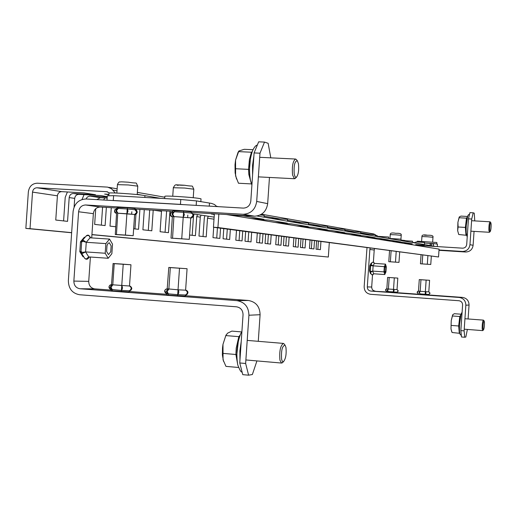 <?xml version="1.0" encoding="UTF-8"?>
<svg xmlns="http://www.w3.org/2000/svg" width="517" height="517" viewBox="0 0 517 517"><rect width="100%" height="100%" fill="white"/><g stroke="black" fill="none" stroke-linecap="round" stroke-linejoin="round"><path stroke-width="0.78" d="M90.397 257.027L88.73 281.371L73.86 281.086L78.603 211.763L93.364 213.663C94.016 209.527 96.278 207.317 100.162 207.039L85.712 204.984L243.32 214.29C250.971 213.689 255.43 209.404 256.697 201.436L259.986 153.2L254.093 152.922L250.803 201.1C250.092 205.501 247.624 207.84 243.391 208.112L85.958 198.987C78.629 199.446 74.345 203.595 73.104 211.427L68.36 280.673C68.541 288.693 72.277 293.378 79.566 294.742L236.508 306.814C240.748 307.589 242.925 310.245 243.048 314.769L239.759 362.966L245.64 363.483L248.929 315.234C248.703 306.917 244.703 302.057 236.928 300.642L79.98 288.757L94.727 288.867L111.258 290.115M129.134 291.465L166.959 294.322M185.235 295.705L248.354 300.474C255.954 301.85 259.87 306.594 260.09 314.711L258.274 341.323M167.01 293.637L166.926 294.826L168.484 295.188L185.202 296.131M111.304 289.455L111.226 290.612L112.396 290.942L129.108 291.866M93.364 213.663L91.703 237.917M84.575 237.445L84.4 237.154L80.49 241.775L79.812 251.65L83.056 256.794L83.269 256.535M100.324 207.046L117.1 208.041M134.989 209.107L172.852 211.35M191.141 212.435L254.584 216.196L243.32 214.29M172.891 210.762L183.722 211.104L191.174 211.892M117.139 207.459L127.376 207.763L135.027 208.577M254.093 152.922L258.662 141.82L264.517 142.085L268.142 143.306L270.798 157.847M269.46 177.441L267.67 203.653C266.429 211.427 262.067 215.608 254.584 216.196M264.517 142.085L259.986 153.2M85.712 204.984L85.544 204.971C81.583 205.262 79.269 207.524 78.603 211.763M73.86 281.086C73.957 285.462 75.999 288.021 79.98 288.757M94.727 288.867C90.83 288.143 88.827 285.649 88.73 281.371M245.64 363.483L248.606 375.18L252.361 374.521L256.936 360.918M248.606 375.18L242.77 374.657L239.759 362.966M88.064 235.293L89.809 236.301L90.029 237.807L109.539 239.08L112.519 244.153L111.866 253.692L108.221 258.267L105.197 253.246L105.856 243.604L109.539 239.08M81.253 252.832L84.601 258.157L86.132 259.133L88.724 256.91L85.602 251.908L86.255 242.299L90.029 237.807C89.583 235.487 88.245 234.931 86.029 236.146L84.277 238.208M81.214 251.605L82.365 252.38L85.602 251.908L82.546 253.427L81.169 252.71L81.066 252.05M105.856 243.604L86.255 242.299L83.121 241.387L81.68 241.743L80.988 251.837M81.783 241.542L81.919 240.993L83.437 240.373L86.255 242.299M108.473 254.61L110.735 251.785L111.136 245.872L109.287 242.738L108.04 243.436L107.013 245.543L106.605 251.495L108.473 254.61M81.66 241.995L80.478 241.917M85.602 251.908L105.197 253.246M79.825 251.514L81.007 251.592M108.221 258.267L88.724 256.91L88.381 258.254L86.41 259.133M83.592 256.555L82.875 256.51M84.174 237.419L84.904 237.471M112.363 289.733L111.64 289.539L110.289 287.219L111.084 285.565L112.771 284.957L114.225 263.67L113.081 263.521L120.816 263.993L130.963 264.775L129.508 286.004L130.271 286.172L131.822 288.557L131.047 290.14L129.36 290.78C131.712 289.158 131.764 287.568 129.508 286.004L111.116 284.686L109.636 285.442L109.003 286.877L110.47 289.223L111.142 289.404M121.424 290.418L121.754 285.623C122.71 287.135 122.626 288.732 121.508 290.418L121.346 291.62M112.771 284.957L111.013 287.29L112.331 289.727L121.411 290.418L111.64 289.539M122.749 264.239L116.008 263.741L122.749 264.239M113.081 263.521L111.51 284.667M109.694 297.062L121.327 297.954M112.363 290.935L112.441 289.74M130.963 264.775L114.225 263.67M123.214 264.297L121.754 285.623M129.101 291.982L129.185 290.774L121.405 290.412M129.185 290.774L121.508 290.418M117.139 207.395L117.055 208.648C114.076 209.857 113.914 211.434 116.551 213.379L115.285 234.544L116.448 234.505L117.747 213.204L126.891 213.767L127.221 208.978L118.231 208.441L116.48 210.665L117.902 213.224L134.659 214.484L136.805 212.196L134.95 209.708L135.034 208.5M127.305 207.763L127.964 211.369L126.911 213.767L134.659 214.484C133.916 216.41 140.01 210.723 135.124 209.728L136.714 210.6L137.263 212.261L136.423 213.896L134.627 214.477L133.173 235.7L115.285 234.544M127.292 208.984L134.95 209.708M119.414 234.744L130.2 235.532L119.414 234.744M126.891 213.767L125.437 235.086L133.173 235.7M116.448 234.505L125.437 235.086M118.231 208.441L118.309 207.227M118.135 208.435C115.401 209.734 115.265 211.317 117.734 213.204L117.902 213.224M183.632 211.098L183.548 212.325L184.388 214.749L183.238 217.166L183.548 212.325L174.358 211.776L172.672 214.025L174.003 216.61L190.805 217.87L193.015 215.57L192.524 213.831L191.096 213.049L191.18 211.828M183.625 212.332L191.096 213.049M172.555 238.13L173.899 216.597L190.805 217.87C189.829 219.764 196.357 214.406 191.29 213.069L192.893 213.96L193.436 215.628L192.583 217.282L190.767 217.87L189.3 239.326L171.017 238.143L189.3 239.326M175.457 238.363L186.172 239.145L175.457 238.363M183.218 217.166L181.745 238.725M174.358 211.776L174.442 210.555M172.891 210.716L172.807 211.964C169.789 213.217 169.628 214.813 172.329 216.752L174.029 216.61M174.268 211.77C171.554 213.107 171.424 214.717 173.893 216.597L172.329 216.752L171.017 238.143M185.196 296.222L185.467 295.007C187.897 293.365 187.942 291.756 185.609 290.179L186.269 290.308L187.949 292.764L187.173 294.354L185.448 295.007M185.28 295L177.686 294.658L178.035 289.817L167.34 288.816L165.524 289.404L164.71 290.806L166.597 293.54M168.852 289.132L167.153 291.498L168.413 293.96L177.693 294.664L167.851 293.824L166.39 291.426L167.185 289.753L168.852 289.132L170.326 267.612L168.8 267.438L187.076 268.724L170.326 267.612M168.445 293.966L166.287 293.469M178.901 268.187L171.89 267.67L178.901 268.187M168.8 267.438L167.198 288.816M177.706 302.29L165.808 301.379M168.439 295.181L168.523 293.973M179.509 268.258L178.035 289.817C179.102 291.342 179.024 292.958 177.796 294.664L177.686 294.658M177.706 294.664L177.622 295.879M187.076 268.724L185.609 290.179L178.035 289.817M186.269 290.308L186.256 290.308C190.721 292.583 184.666 296.26 185.467 295.007L177.796 294.664M367.005 247.649L364.162 286.709C364.285 291.039 366.43 293.578 370.592 294.309L458.954 300.732C461.306 301.14 462.521 302.548 462.592 304.959L460.847 330.602L464.111 330.861L465.856 305.198C465.714 300.778 463.49 298.199 459.18 297.449L370.818 291.077L386.626 291.937M396.817 292.667L418.279 294.212M428.593 294.955L462.45 297.398C466.715 298.135 468.913 300.687 469.048 305.049L468.098 318.97M428.696 294.451C429.982 293.889 430.06 293.029 428.923 291.866L425.355 291.666L425.181 294.263L428.696 294.451C430.157 293.617 430.189 292.751 428.8 291.853L429.588 280.304L426.144 280.085L425.355 291.666L425.924 292.292L425.872 293.637L425.22 294.27L419.894 293.882L418.983 292.525L420.179 291.297L420.967 279.729L419.274 279.587L418.486 291.116L417.051 292.318L418.311 293.708L418.266 294.354L428.58 295.084M396.81 292.816L396.92 292.17L393.347 291.976L393.521 289.391L397.159 289.598L398.284 290.968L396.94 292.17C398.355 291.336 398.394 290.476 397.03 289.585L397.812 278.101L394.303 277.881L393.521 289.391L388.409 289.022L387.679 290.289L388.118 291.594L387.201 290.25L388.409 289.022L389.191 277.526L387.614 277.396L386.832 288.854L385.404 290.05L386.658 291.433L386.619 292.073L396.81 292.796M372.505 275.057L371.691 287.013L367.303 286.929L369.855 249.472L374.211 250.034L373.397 261.964M371.193 263.179L369.907 265.609L369.545 270.96L370.482 273.551M438.991 250.312L465.539 252.005L462.586 251.469C466.819 251.178 469.281 248.91 469.966 244.677L471.711 219.027L468.447 218.84L469.953 212.616L473.204 212.804L474.244 213.153L474.768 220.908M462.586 251.469L439.017 249.976M468.447 218.84L466.709 244.476C466.321 246.816 464.957 248.05 462.612 248.179L414.944 245.174M474.057 231.37L473.107 245.31C472.428 249.491 469.998 251.721 465.811 252.012M473.204 212.804L471.711 219.027M370.211 248.076L369.855 249.472M374.211 250.034L374.56 248.658M367.303 286.929C367.367 289.294 368.543 290.677 370.818 291.077M375.161 291.11C372.919 290.716 371.762 289.352 371.691 287.013M464.111 330.861L464.744 337.246L465.817 337.058L467.387 329.432M464.744 337.246L461.5 336.987L460.847 330.602M373.184 262.016L374.321 263.392L385.488 264.135L386.283 266.817L385.934 272L384.777 274.54L383.969 271.871L384.325 266.656L385.488 264.135M370.275 271.373L371.141 274.088L372.201 274.973L373.61 273.771L372.776 271.108L373.125 265.906L374.321 263.392C373.914 261.964 373.106 261.757 371.904 262.772L371.342 263.941M384.325 266.656L370.592 265.66L370.224 271.005L371.2 271.373L372.776 271.108L371.238 271.936L370.237 271.076M370.611 265.589L371.717 264.872L373.125 265.906M385.352 266.119L384.635 267.683L384.415 270.902L384.9 272.549L385.63 270.986L385.844 267.774L385.333 266.119M370.586 265.732L369.901 265.686M372.776 271.108L383.969 271.871M369.552 270.889L370.23 270.934M384.777 274.54L373.61 273.771L372.292 274.979M370.98 273.59L370.366 273.545M371.07 263.172L371.691 263.218M393.521 289.391L394.128 290.328L393.624 291.905L388.235 291.607L388.189 292.254M393.301 292.622L393.347 291.976L386.522 291.414M388.131 291.594L386.554 291.42M393.696 277.829L389.482 277.526L393.696 277.829M387.614 277.396L397.812 278.101M386.761 288.854L388.409 289.022M393.534 295.976L385.65 295.407M394.303 277.881L389.191 277.526M396.436 296.189L393.527 296.041M393.385 291.976L396.92 292.17C398.174 291.795 398.252 290.942 397.159 289.598L397.159 289.598M391.705 261.867L397.101 262.248L391.705 261.867M398.982 262.371L388.784 261.692L398.982 262.371L399.686 251.992M396.196 251.527L395.479 262.106M390.367 261.77L391.111 250.855M389.54 250.642L388.784 261.692M423.468 263.974L428.845 264.355L423.468 263.974M430.764 264.478L420.444 263.793L430.764 264.478L431.327 256.199M422.389 245.646L431.016 246.189M427.895 255.741L427.32 264.219M422.143 263.877L422.744 255.055M421.42 245.588L422.395 245.594M421.058 254.829L420.444 263.793M428.929 291.866L430.066 293.242L428.722 294.451M425.355 291.666L420.179 291.297L419.468 292.564L419.978 293.895L425.181 294.263L425.129 294.916M425.485 280.033L421.174 279.723L425.485 280.033M419.274 279.587L429.588 280.304M418.085 293.675C417.057 292.157 417.174 291.304 418.421 291.116L420.179 291.297M425.394 298.296L417.335 297.708M419.959 294.541L419.894 293.882M426.144 280.085L420.967 279.729M428.25 298.503L425.394 298.354M428.58 295.104L428.625 294.451L425.207 294.27M298.458 163.76C299.084 170.274 298.38 174.798 296.344 177.337L295.123 176.872L294.231 174.197C293.688 165.459 294.735 160.981 297.359 160.774L298.458 163.76M295.692 177.977L294.425 178.733L292.57 174.979C291.859 166.144 292.88 160.832 295.627 159.036L296.377 159.598M250.474 158.376L249.44 169.582L249.705 174.933M238.04 152.36L235.565 160.083L235.009 164.723L235.132 172.891L236.521 179.063M249.44 169.582L248.535 169.382L248.845 174.565L251.449 183.923L238.46 183.231L235.603 175.935L235.565 160.083L238.86 150.996L244.257 149.31L253.013 149.717M252.063 152.076L251.436 152.224L249.407 159.527L248.535 169.382L235.442 168.723M252.212 151.662L251.436 152.224L238.389 151.61M285.94 347.379C286.58 354.061 285.752 358.843 283.458 361.726L282.385 361.402L281.603 359.354C281.093 350.403 282.25 345.686 285.08 345.207L285.94 347.379M282.786 362.339L281.487 363.05L279.936 360.213C279.232 351.166 280.388 345.563 283.419 343.417L284.15 344.005M238.356 341.071L236.792 354.862L236.889 357.835M226.026 334.958L222.982 344.348L222.523 347.883L222.375 354.882L223.499 361.299M238.537 367.484L225.955 366.372L223.053 359.78L222.982 344.348L225.826 335.585L227.512 333.219L231.842 331.106L241.62 331.908M237.717 364.614L235.894 354.5L222.833 353.376M236.792 354.862L235.894 354.5L236.217 348.051L238.848 336.657L225.826 335.585M239.636 336.444L238.848 336.657L240.134 335.074M459.199 217.075L457.913 222.323L459.361 216.875L460.983 216.093L467.588 216.474L465.953 227.564L465.759 231.487L466.489 235.203M491.118 224.171C491.176 227.874 490.872 230.349 490.194 231.584L489.715 230C489.689 225.69 490.045 223.221 490.788 222.601L491.118 224.171M489.534 232.178L488.882 230.427C488.823 225.774 489.211 222.898 490.038 221.793L490.148 221.871M457.668 230.718L458.734 234.505L457.668 230.718L458.101 227.002L457.913 222.323L457.668 230.718M466.508 235.3L458.734 234.505M465.966 234.944L465.365 227.428L458.101 227.002M465.953 227.564L465.365 227.428L466.489 218.168L459.238 217.747M467.135 217.793L466.489 218.168L467.407 216.92M461.035 314.394L459.251 326.169L459.077 329.846L459.723 333.129M484.448 322.304C484.507 326.046 484.183 328.592 483.466 329.936L483.02 328.566C482.994 324.204 483.369 321.671 484.151 320.954L484.448 322.304M482.8 330.512L482.18 329.012C482.122 324.314 482.535 321.348 483.408 320.126L483.518 320.21M452.627 314.892L451.231 320.637L450.986 328.909L451.761 331.817M459.762 333.329L452.071 332.502L450.986 328.909L451.231 320.637L452.763 314.711L454.346 313.703L461.099 314.207M459.296 333.071L458.669 325.988L451.412 325.426M459.251 326.169L458.669 325.988L459.8 316.527L452.556 315.977M460.447 316.191L459.8 316.527L460.918 314.679M400.972 240.069L405.063 240.521M108.822 195.781L109.003 193.138C108.913 192.802 112.564 192.835 119.963 193.229C133.593 194.101 141.916 194.915 144.934 195.685L144.928 195.775M415.842 242.667L412.392 242.395M409.225 244.244L407.829 244.018M424.535 242.492L415.888 241.917L415.817 243.042M424.276 245.123L415.713 244.573L424.276 245.123M412.392 242.454L412.476 241.174L400.946 240.45M394.09 241.788L403.144 242.35L412.295 243.869L403.493 243.313M400.94 240.508L401.03 239.171L388.584 238.402L388.674 237.012L375.743 236.217M381.585 239.752L390.968 240.34L400.843 241.969L391.724 241.4M368.046 237.549L377.791 238.156L388.48 239.927L379.026 239.339M375.2 236.127L375.303 234.679L361.868 233.852M353.357 235.164L363.49 235.791L375.096 237.71L365.273 237.103M360.672 233.652L360.769 232.139L346.797 231.286M337.355 232.56L347.915 233.212L360.556 235.306L350.345 234.673M344.826 230.95L344.936 229.374L330.376 228.488M319.868 229.716L330.88 230.388L344.71 232.682L334.066 232.023M327.487 227.997L327.604 226.349L312.41 225.431M300.661 226.595L312.171 227.293L327.364 229.806L316.262 229.128M308.436 224.753L308.552 223.021L292.667 222.071M279.477 223.15L291.536 223.88L308.306 226.653L296.693 225.948M287.394 221.173L287.517 219.35L270.876 218.355M255.999 219.331L268.653 220.093L287.258 223.17L275.089 222.433M214.322 214.458L211.233 213.973L214.348 214.154M229.826 215.078L243.139 215.867L263.896 219.305L251.12 218.536M430.163 246.111L421.846 245.588M435.598 246.48L257.02 215.996M183.283 204.629L180.446 204.377L180.782 199.497L113.617 195.672L113.288 200.486L180.446 204.377M113.288 200.486L112.144 200.506M264.038 217.192L264.168 215.272L260.038 215.027M437.279 246.583L437.44 244.173L433.608 243.488L433.433 246.04M107 200.208L107.303 195.814L113.617 195.672M180.782 199.497L196.479 200.906L211.608 203.42L214.497 204.512L216.843 206.574M430.254 243.701L431.404 243.733M431.34 245.685L431.404 243.701L431.268 245.672M430.054 245.465L430.189 243.481L424.496 243.042M209.275 206.134L209.469 203.239M316.611 240.954L316.049 249.181L320.378 249.666L320.934 241.529M318.407 241.193L317.852 249.381M310.032 240.082L309.463 248.438L313.935 248.942L314.498 240.676M311.938 240.334L311.37 248.651M300.978 238.88L300.396 247.423L305.069 247.947L305.644 239.5M303.033 239.151L302.451 247.656M293.863 237.93L293.268 246.628L298.109 247.171L298.697 238.576M296.041 238.221L295.446 246.874M284.053 236.631L283.452 245.53L288.518 246.098L289.119 237.303M286.405 236.941L285.798 245.795M276.343 235.603L275.723 244.664L280.97 245.252L281.584 236.301M278.825 235.933L278.211 244.942M265.686 234.188L265.053 243.468L270.559 244.089L271.186 234.918M268.368 234.544L267.735 243.772M257.285 233.07L256.639 242.531L262.358 243.171L262.991 233.833M260.129 233.451L259.482 242.848M245.665 231.526L245 241.226L251.01 241.898L251.669 232.327M248.735 231.939L248.076 241.568M236.489 230.311L235.81 240.198L242.059 240.896L242.725 231.138M239.739 230.744L239.074 240.56M223.764 228.617L223.073 238.77L229.658 239.507L230.343 229.49M227.286 229.089L226.595 239.164M213.695 227.28L212.991 237.646L219.848 238.408L220.546 228.191M217.431 227.777L216.733 238.059M204.848 215.705L204.299 218.019L203.032 236.528M208.273 216.229L207.504 218.213L213.999 219.182M189.597 235.022L195.432 235.681L196.731 216.61L200.273 217.14L198.98 236.075L206.225 236.883L207.504 218.213M194.03 214.044L193.468 216.41L192.175 235.313M197.52 214.581L196.731 216.61M200.273 217.14L201.061 215.124M154.008 210.232L161.485 211.35L160.096 231.719L168.464 232.663L169.841 212.597L170.791 212.739M166.642 210.981L165.059 232.275M170.203 211.195L169.841 212.597M161.485 211.35L161.588 210.684M144.282 209.656L142.905 229.8L151.804 230.795L153.213 210.186M149.704 209.98L148.308 230.401M133.644 228.76L138.537 229.309L139.894 209.398M136.307 209.185L136.242 210.16M135.965 214.2L134.963 228.908M111.271 207.698L110.011 226.116L115.814 226.769M95.729 208.706L94.656 224.397L105.113 225.567L106.36 207.407M102.586 207.181L101.358 225.147M107.148 198.082L100.337 197.688L89.674 196.072L87.308 197.055L86.061 198.993M104.88 197.953L103.6 200.008M84.077 194.631L82.003 199.523M96.841 199.62L100.337 197.688M90.036 196.079L107.213 197.061M107.245 196.622L100.783 195.588L78.939 194.34L73.466 193.481C71.036 193.604 69.608 194.974 69.188 197.578L74.694 198.399L74.099 207.084M67.397 191.969L65.213 197.352L63.597 220.921M74.694 198.399C75.107 195.814 76.522 194.463 78.939 194.34M109.41 192.964L106.722 191.697L37.017 187.774C34.465 187.91 32.965 189.351 32.526 192.111L57.413 195.82L55.758 220.042L67.559 221.366L69.188 197.578M73.466 193.481L95.477 194.735L84.122 192.919L61.762 191.645L37.017 187.774M115.272 193.003L111.523 188.757L107.626 187.115L37.327 183.199C32.228 183.47 29.236 186.359 28.351 191.872L25.85 228.411L30.018 228.682L32.526 192.111M57.413 195.82C57.839 193.164 59.293 191.775 61.762 191.645M108.919 194.327L104.628 194.082L108.887 194.78M261.505 214.219L373.907 233.994L377.824 236.347M329.303 242.641L328.327 257.033L91.936 234.563M91.929 234.679L328.327 257.033M71.643 232.753L25.85 228.411M71.65 232.637L30.018 228.682M214.368 213.818L213.45 227.247L438.539 256.981L439.075 249.104L226.53 214.542M218.853 214.083L217.935 227.525L213.45 227.247M217.935 227.525L438.539 256.981M196.479 200.906L196.176 205.378M233.393 215.654L233.419 215.292M164.697 198.58L164.852 196.324C164.774 195.969 168.671 196.001 176.523 196.421C189.972 197.274 198.14 198.076 201.023 198.832L201.016 198.929M198.037 201.184L200.712 201.669M417.329 241.943L417.374 241.2L436.865 242.499M435.986 243.914L436.762 244.05M433.569 243.985L431.462 243.875M424.496 243.029L433.595 243.681M236.928 300.642L248.354 300.474M242.828 214.271L254.105 216.177M256.697 201.436L267.67 203.653M248.929 315.234L260.09 314.711M459.18 297.449L462.45 297.398M462.301 251.456L465.539 252.005M469.966 244.677L473.107 245.31M465.856 305.198L469.048 305.049M395.692 234.828L390.238 234.608C390.102 233.012 391.957 232.579 395.802 233.316C399.945 233.135 401.741 233.8 401.205 235.332L395.692 234.828M137.78 186.159L128.397 184.963L117.424 184.647L116.848 193.067M251.902 185.002L250.415 180.084M252.593 174.869L252.554 165.33L253.873 156.179M250.396 179.994C248.755 169.505 249.465 159.792 252.522 150.854C254.144 147.235 255.747 145.309 257.317 145.083M239.946 360.207L239.882 350.94L241.219 341.504M237.775 364.879L237.626 364.181C236.03 353.389 237.064 343.223 240.722 333.678L241.911 331.429M467.206 237.103L466.218 233.044C465.927 225.334 466.56 219.363 468.118 215.111L469.61 214.051M467.665 230.388L468.337 220.436M461.351 335.533L459.956 334.098L459.516 331.533C459.219 323.739 459.904 317.58 461.578 313.056L462.088 312.365M460.957 329.006L461.636 319.054M214.141 217.127L192.815 213.857M106.696 191.697L107.555 191.839M112.913 190.114L117.004 190.818M137.225 194.308L141.6 195.064M144.773 195.613L160.638 198.347M264.109 216.203L279.626 218.878M287.458 220.229L301.023 222.568M308.494 223.861L320.404 225.916M327.545 227.144L338.034 228.953M344.884 230.136L354.151 231.739M360.724 232.87L368.938 234.285M375.252 235.377L377.3 235.733M193.817 189.216L184.763 188.046L173.324 187.729L172.743 196.234M178.178 185.383C174.933 184.815 177.079 184.769 184.627 185.26C195.174 187.115 191.083 184.336 193.823 189.151L193.235 197.707M427.54 236.78L421.93 236.553C421.775 234.944 423.675 234.511 427.624 235.261C431.727 235.086 433.511 235.758 432.975 237.277L427.54 236.78M424.535 235.229L427.624 235.261M432.975 237.29L432.651 242.034M85.544 204.971L100.162 207.039M81.169 252.703L80.988 251.921M82.171 240.702L83.98 238.563M89.441 256.962L88.381 258.254C87.283 259.566 86.055 259.592 84.704 258.326M86.378 235.733L87.547 235.138L88.724 235.287L90.753 237.852M81.919 240.993L81.686 241.652M111.659 289.552L110.496 289.229M129.36 290.78L129.961 290.703C132.236 289.333 132.333 287.82 130.245 286.166L130.271 286.172M110.302 284.938C108.667 286.237 108.564 287.575 109.992 288.951M131.661 214.206L131.829 211.731M116.299 213.334C114.515 212.752 114.083 211.466 115 209.488M187.645 217.579L187.813 215.072M172.329 216.752C170.293 216.403 169.912 214.956 171.179 212.409M166.306 288.958C164.309 290.199 164.154 291.633 165.834 293.249M370.224 271.005L370.592 265.66M370.702 265.279L371.277 264.071M373.733 273.777L372.628 275.031L371.206 274.275M371.988 262.584L373.468 261.99L374.444 263.399M386.768 288.854C385.533 288.997 385.417 289.843 386.406 291.388M389.973 238.486L390.238 234.608M400.94 239.164L401.205 235.332M117.43 184.588C118.477 182.404 119.304 181.545 119.918 181.997C121.243 181.965 118.871 181.596 128.378 182.21C139.28 184.065 134.879 181.293 137.787 186.101L137.205 194.566M296.344 177.337L295.039 178.617M294.425 178.733L258.377 176.866M295.388 159.029L259.708 157.31M297.359 160.774L296.209 159.398M237.814 365.054C239.907 370.469 241.316 372.731 242.046 371.839M283.458 361.726L282.101 362.96M281.487 363.05L245.879 359.955M283.18 343.391L247.294 340.406M285.08 345.207L283.988 343.792M237.781 364.899L237.626 364.181M490.194 231.584L489.437 232.269M489.347 232.282L470.89 231.183M490 221.787L471.601 220.72M490.788 222.601L490.122 221.838M483.466 329.936L482.697 330.602M482.607 330.615L464.221 329.187M483.369 320.126L464.932 318.731M484.151 320.954L483.492 320.185M144.934 195.685L144.818 197.449M218.626 206.677L216.642 206.328M164.787 197.203L137.36 192.382M117.139 188.821L108.732 187.341M107.53 191.833L106.722 191.697M424.399 244.502L424.535 242.486M173.331 187.665C176.097 183.005 174.72 185.48 184.627 185.26M201.023 198.832L200.829 201.688M436.865 242.479L436.762 244.037M421.607 241.297L421.93 236.553M430.131 245.478L430.26 243.591"/></g></svg>
